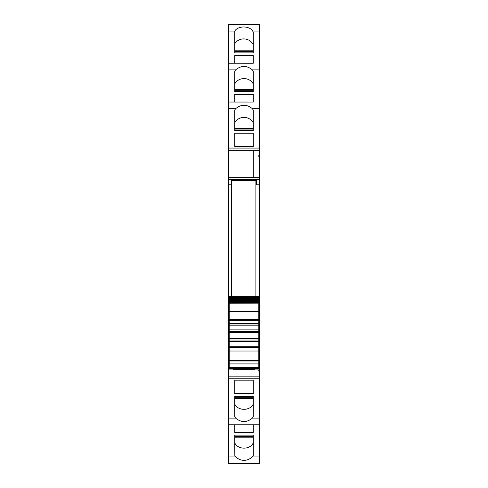 <?xml version="1.0" encoding="UTF-8"?>
<svg xmlns="http://www.w3.org/2000/svg" width="488" height="488" viewBox="0 0 488 488"><rect width="100%" height="100%" fill="white"/><g stroke="black" fill="none" stroke-linecap="round" stroke-linejoin="round"><path stroke-width="0.73" d="M229.201 310.966L228.713 310.966L228.713 316.108L229.201 316.09L228.713 316.108L228.713 318.914L229.201 318.914M231.623 184.799L228.713 184.799L228.713 179.596L231.623 179.596L231.623 296.167M228.713 184.799L228.713 310.966M256.377 184.799L259.287 184.799L259.287 156.41L258.799 156.41L258.799 155.684L259.287 155.684L259.287 148.071L228.713 148.071L228.713 150.682L253.278 150.682L228.713 150.682L228.713 177.632L253.278 177.632L253.278 150.682L253.278 177.632L228.713 177.632L228.713 179.572L259.287 179.572L256.377 179.596L256.377 184.799L259.287 184.799L259.287 310.966L258.799 310.966M228.713 24.406L259.287 24.4L228.713 24.4L228.713 108.714L235.606 108.714L234.722 110.056L234.722 130.528L253.278 130.528L253.278 129.094L234.722 129.094L234.722 130.528M228.713 108.714L228.713 148.071M259.287 24.406L259.287 148.071M235.606 108.714C241.206 104.127 246.8 104.127 252.394 108.714L253.278 110.056L253.278 130.528M234.722 133.248L234.722 146.638L234.722 133.248L253.278 133.248L253.278 146.638L253.278 133.248M234.722 146.638L253.278 146.638M228.713 69.894L235.606 69.894L234.722 71.236L234.722 91.707L253.278 91.707L253.278 90.274L234.722 90.274L234.722 91.707M235.606 69.894C241.206 65.307 246.8 65.307 252.394 69.894L253.278 71.236L253.278 91.707M234.722 94.428L234.722 102.041L234.722 94.428L253.278 94.428L253.278 102.041L253.278 94.428M234.722 52.887L253.278 52.887L253.278 51.453L234.722 51.453L234.722 52.887L234.746 31.073C238.046 25.614 249.386 25.614 252.686 31.073L253.278 32.196L253.278 52.887M234.722 55.608L234.722 63.22L234.722 55.608L253.278 55.608L253.278 63.22L253.278 55.608M228.713 34.136L228.713 32.196M228.713 456.927L228.713 424.78L259.287 424.78L228.713 424.78L228.713 418.106L235.606 418.106C241.206 422.693 246.8 422.693 252.394 418.106L259.287 418.106L259.287 463.6L228.713 463.6L228.713 456.927L235.612 456.927C241.206 461.508 246.8 461.508 252.387 456.927L253.278 455.804L253.278 435.113L253.278 436.546L234.722 436.546L234.722 435.113L234.838 455.804L234.722 443.031M235.612 456.927L234.838 455.804M234.722 435.113L253.278 435.113M253.278 432.392L253.278 424.78L253.278 432.392L234.722 432.392L234.722 424.78L234.722 432.392M253.278 416.764L253.278 396.293L234.722 396.293L234.722 397.726L253.278 397.726L253.278 396.293M252.394 418.106L253.278 416.77M259.287 418.106L259.287 370.41L258.799 370.41L258.799 371.136L259.287 371.136M228.713 418.106L228.713 369.922L233.325 369.922L233.325 368.635M235.606 418.106L234.722 416.77M234.722 416.764L234.722 396.293M253.278 380.189L253.278 393.572L253.278 380.183L234.722 380.183L234.722 393.572L234.722 380.183M253.278 393.578L234.722 393.572M254.675 368.635L254.675 369.922L259.287 369.922L259.287 370.41M229.201 366.726L228.713 366.726L228.713 369.922M228.713 367.208L229.201 367.208M228.713 366.726L228.713 318.914M256.377 179.919L231.623 179.919M258.799 156.41L258.799 155.684M253.278 122.836A10.193 9.235 0 0 0 244 117.413A10.193 9.235 0 0 0 234.722 122.836M253.278 84.015A10.193 9.235 0 0 0 244 78.592A10.193 9.235 0 0 0 234.722 84.015M253.278 44.969A10.193 9.235 0 0 0 244.415 38.936A10.193 9.235 0 0 0 234.722 43.81M253.162 455.804L253.162 443.031C249.954 449.838 238.046 449.838 234.838 443.031M258.799 371.136L258.799 370.41M253.278 403.985C250.204 411.091 237.796 411.091 234.722 403.985M259.287 369.922L259.287 367.208L258.799 367.208M259.287 156.41L259.287 155.684M258.799 321.488L259.287 321.488L259.287 366.726L258.799 366.726M259.287 366.726L259.287 367.208M258.799 318.048L259.287 318.048L259.287 316.108L258.799 316.09L259.287 316.108L259.287 310.966M259.287 321.488L259.287 318.048M254.675 369.434L233.325 369.434M229.201 299.168L229.201 298.107L258.799 298.107L229.201 298.131L229.201 296.167L258.799 296.167L229.201 296.167L258.799 296.167L258.799 302.651L229.201 302.651L229.201 303.146L258.799 302.896M229.201 297.015L258.799 296.991L229.201 296.991L229.201 297.625L258.799 297.625M258.799 299.168L229.201 299.126L229.201 299.681L258.799 299.681M258.799 300.108L229.201 300.053L229.201 300.571L258.799 300.571M258.799 300.95L229.201 300.882L229.201 301.364L258.799 301.364M258.799 301.7L229.201 301.608L229.201 302.06L258.799 302.06M258.799 302.346L229.201 302.243L229.201 302.651M258.799 303.225L258.799 319.457L229.201 319.457L229.201 303.225L258.799 303.146M258.799 319.457L258.799 325.16L229.201 325.16L229.201 324.008L258.799 324.008M258.799 338.465L229.201 338.465L229.201 338.928L258.799 338.928L258.799 325.16M258.799 338.928L258.799 368.605M229.201 338.928L229.201 351L258.799 351L229.201 351L229.201 368.605M229.201 338.465L229.201 332.962L258.799 332.962M258.799 332.499L229.201 332.499L229.201 332.962M229.201 332.499L229.201 325.16M258.799 323.544L229.201 323.544L229.201 324.008M229.201 323.544L229.201 320.427L258.799 320.427M229.201 319.457L229.201 320.427M229.201 302.896L258.799 302.767M229.201 301.7L229.201 301.364M229.201 300.95L229.201 300.571M229.201 300.108L229.201 299.681M229.201 298.699L258.799 298.699M258.799 329.888L229.201 329.888M258.799 331.346L229.201 331.346M258.799 340.081L229.201 340.081M258.799 341.539L229.201 341.539M258.799 346.266L229.201 346.266M258.799 360.644L229.201 360.644M231.623 180.432L255.889 180.432L255.889 296.167M259.287 150.682L253.278 150.682M252.394 108.714L259.287 108.714M253.278 102.047L228.713 102.041L253.278 102.047M252.394 69.894L259.287 69.894M253.278 63.227L228.713 63.22L253.278 63.227M228.713 31.073L234.746 31.073M252.686 31.073L259.287 31.073M252.387 456.927L259.287 456.927M259.287 378.749L228.713 378.749M259.287 376.138L228.713 376.138M229.201 365.439L228.713 365.439M259.287 177.632L253.278 177.632M259.287 365.439L258.799 365.439M253.278 128.448L234.722 128.448M253.278 89.627L234.722 89.627M253.278 50.807L234.722 50.807M234.722 437.193L253.278 437.193M234.722 398.373L253.278 398.373M228.713 321.488L229.201 321.488M258.799 318.914L259.287 318.914M229.201 318.048L228.713 318.048M229.201 296.228L258.799 296.228M229.201 296.68L258.799 296.68M258.799 347.419L229.201 347.419M229.201 347.883L258.799 347.883M229.201 351.97L258.799 351.97M258.799 360.986L229.201 360.986M229.201 363.92L258.799 363.92M229.201 367.452L258.799 367.452M259.287 463.6L228.713 463.6M229.201 296.167L258.799 296.167M229.201 311.381L258.799 311.381M229.201 368.635L258.799 368.635"/></g></svg>
